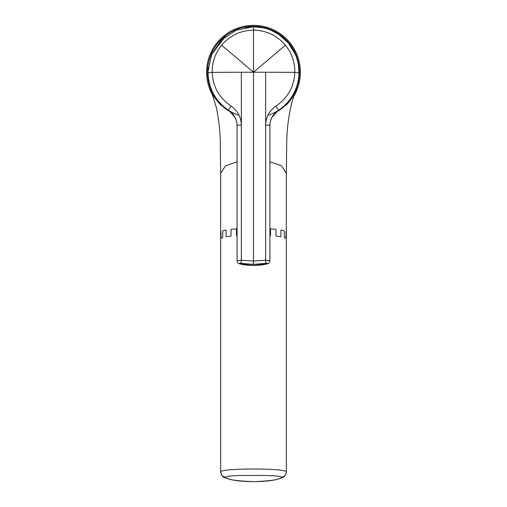 <?xml version="1.0" encoding="UTF-8"?>
<svg xmlns="http://www.w3.org/2000/svg" width="507" height="507" viewBox="0 0 507 507"><rect width="100%" height="100%" fill="white"/><g stroke="black" fill="none" stroke-linecap="round" stroke-linejoin="round"><path stroke-width="0.76" d="M275.491 112.579A45.947 45.947 0 0 0 253.5 26.288A45.947 45.947 0 0 0 231.509 112.579M213.079 95.988A46.885 46.885 0 0 1 253.5 25.35A46.885 46.885 0 0 1 293.921 95.988M230.875 112.763L232.092 113.422M231.731 112.795L220.925 104.81C212.775 94.15 209.391 89.175 210.773 89.897C211.761 90.924 210.399 93.389 220.697 105.044M237.092 161.815L225.507 165.732L220.678 173.388L220.26 141.25C219.981 129.583 218.637 118.201 216.236 107.097L211.381 91.393M281.753 477.258C280.111 475.889 270.694 475.3 253.5 475.49C236.306 475.3 226.889 475.889 225.247 477.258C226.889 479.533 236.306 480.997 253.5 481.65C270.694 480.997 280.111 479.533 281.753 477.258C284.592 476.517 286.113 474.704 286.322 471.821C285.454 468.075 221.546 468.075 220.678 471.821L220.678 173.388M225.247 477.258C222.408 476.517 220.887 474.704 220.678 471.821C222.516 477.987 222.503 476.846 230.096 479.419C241.852 482.341 264.996 482.385 277.076 479.381L282.824 477.391C284.788 476.599 285.948 474.742 286.322 471.821L286.322 232.162L285.992 231.61L285.992 238.328L284.262 237.517L284.262 230.799L280.935 230.02L280.935 236.731L275.947 236.028L275.941 229.31L270.535 228.822L270.529 235.54L269.908 235.495M269.908 161.815L281.461 165.713L286.322 173.381L286.322 232.162M275.269 112.801L286.075 104.81C294.218 94.163 297.596 89.194 296.227 89.897C295.232 90.956 296.563 93.434 286.303 105.044M278.172 110.444A45.478 45.478 0 0 0 298.94 74.117L298.604 66.385M297.666 61.379L296.887 58.59M295.194 54.065L288.375 43.044L278.774 34.425M278.616 34.318L271.118 30.306M262.556 27.67L253.5 26.757L236.18 30.186L221.527 39.895L211.692 54.331L208.028 71.335L208.028 73.211C208.789 89.029 215.709 101.432 228.796 110.418L235.014 117.294C236.585 120.843 237.276 123.67 237.086 125.774L237.092 260.788L241.357 260.192L253.5 261.099L265.643 260.192L266.042 263.367L253.5 264.312L253.5 30.154C266.422 30.445 277.05 35.458 285.384 45.186C291.791 53.159 294.941 62.215 294.82 72.368C294.13 86.691 287.837 97.914 275.947 106.052C269.356 110.735 265.922 117.054 265.643 125.014C268.621 125.134 270.022 125.432 269.838 125.901C270.06 119.303 272.855 114.145 278.204 110.418L271.986 117.294C270.415 120.843 269.724 123.67 269.914 125.774L269.908 125.793M276.575 111.426A45.478 45.478 0 0 1 267.88 115.381M239.12 115.381A45.478 45.478 0 0 1 230.425 111.426M228.828 110.444A45.478 45.478 0 0 1 217.262 99.714M209.746 84.65A45.478 45.478 0 0 1 208.06 74.117L208.028 73.217M244.976 27.562L253.5 26.757L253.5 30.154C240.717 30.369 230.089 35.382 221.616 45.186C215.171 53.4 212.027 62.462 212.18 72.368C209.638 72.482 208.257 72.761 208.028 73.211L208.238 67.786M211.634 54.464L225.323 36.536M253.5 26.757C265.96 26.89 276.727 31.377 285.796 40.211C289.687 43.995 292.945 48.913 295.568 54.959C297.685 59.566 298.819 65.321 298.978 72.235L298.972 73.211C298.712 88.281 290.492 102.687 278.204 110.418C278.286 109.854 277.532 108.397 275.947 106.052M266.961 263.855L267.297 263.824C264.09 264.8 259.489 265.338 253.5 265.44C247.511 265.338 242.91 264.8 239.703 263.824L253.5 265.44L266.961 263.855C267.969 263.412 267.664 263.247 266.042 263.367M267.297 263.824C268.545 263.83 269.413 262.822 269.908 260.788L265.643 260.192L265.643 72.248A1103.34 191.595 180 0 0 253.5 72.235L285.384 45.186M231.053 106.052C229.424 108.479 228.67 109.937 228.796 110.418C234.145 114.145 236.94 119.303 237.162 125.901C236.991 125.432 238.391 125.134 241.357 125.014L241.357 72.248A1103.34 191.595 -0 0 0 212.18 72.368C212.87 86.691 219.163 97.914 231.053 106.052C237.644 110.741 241.085 117.06 241.357 125.014L241.357 260.192L240.958 263.367L253.5 264.312L253.5 265.427M240.039 263.855C239.031 263.412 239.336 263.247 240.958 263.367M237.092 235.495L236.471 235.54L236.465 228.822L231.059 229.31L231.059 236.028L226.065 236.731L226.065 230.02L222.738 230.799L222.738 237.517L221.008 238.328L221.008 231.61L220.678 232.162M298.946 70.46L298.94 74.117M265.643 72.248A1103.34 191.595 180 0 1 294.82 72.368C297.356 72.482 298.743 72.761 298.972 73.211L298.972 71.335M241.357 72.248A1103.34 191.595 0 0 1 253.5 72.235L221.616 45.186M286.322 173.381L286.728 141.548C286.994 128.727 288.578 116.268 291.481 104.169C292.26 100.354 295.784 90.728 295.638 91.349L295.625 91.38M269.908 260.788L269.908 125.774M239.703 263.824C238.455 263.83 237.587 262.822 237.092 260.788M208.035 73.211L208.028 71.335"/></g></svg>

